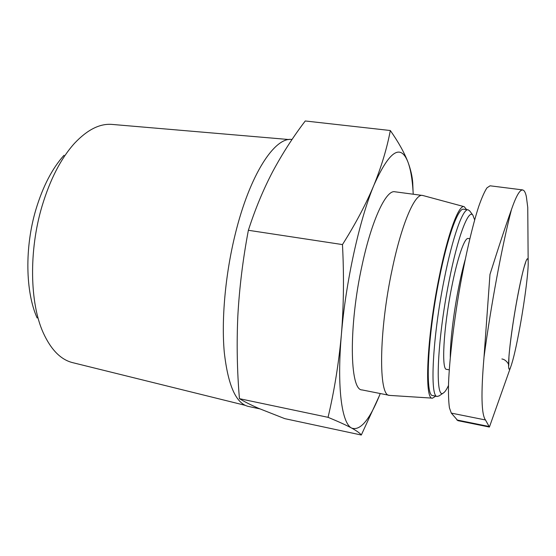 <?xml version="1.0" encoding="UTF-8"?>
<svg xmlns="http://www.w3.org/2000/svg" width="556" height="556" viewBox="0 0 556 556"><rect width="100%" height="100%" fill="white"/><g stroke="black" fill="none" stroke-linecap="round" stroke-linejoin="round"><path stroke-width="0.83" d="M522.675 189.916L490.065 185.801L486.98 187.831C484.54 191.514 481.788 197.734 478.709 206.484C472.371 225.951 465.122 257.219 459.159 291.539C453.355 325.976 449.491 359.753 448.553 383.008C448.31 393.724 448.609 402.009 449.436 407.861L451.305 413.108L457.852 420.649L489.405 427.05L510.7 366.946C506.724 377.454 508.448 350.468 514.606 313.369C520.715 276.262 527.776 250.158 528.158 261.383C528.68 269.709 524.954 299.149 520.187 325.538C516.461 346.061 513.299 359.864 510.7 366.946M379.331 395.837L361.303 435.021C360.079 433.284 356.882 430.969 351.705 428.099C360.121 431.011 369.33 420.26 379.331 395.837L380.255 393.544M351.705 428.099C346.284 425.187 338.402 421.601 328.054 417.327C334.295 390.951 338.743 363.36 341.391 334.566C336.755 387.747 341.85 423.609 351.705 428.099M407.972 162.102C410.675 169.448 412.26 176.28 412.726 182.597L413.087 191.737C412.316 179.122 410.613 169.246 407.972 162.102C400.647 143.351 389.332 150.961 374.028 184.933C359.683 218.925 345.714 281.892 341.391 334.566C343.733 305.703 344.088 275.706 342.468 244.577C355.583 223.79 366.105 203.906 374.028 184.933C381.652 165.931 387.08 147.799 390.319 130.521C398.367 141.982 404.254 152.511 407.972 162.102M413.226 194.204L413.087 191.737M466.623 209.619L464.19 206.672L422.817 195.497L394.829 191.771C386.205 189.665 371.881 219.53 362.22 264.628C348.473 326.212 349.675 390.562 362.053 389.923L389.749 395.413L432.526 398.152L435.779 396.143M422.414 195.413C414.887 193.439 401.654 223.755 392.182 269.347C378.761 331.633 378.448 396.338 389.346 395.358M464.19 206.672C458.749 204.274 447.698 233.805 438.934 278.181C426.647 338.555 424.186 400.522 432.526 398.152M469.813 211.058L468.152 209.827L463.621 209.216C458.262 207.59 447.649 236.328 439.247 278.897C427.446 336.922 424.902 396.873 432.804 395.559L437.287 396.442L439.261 395.802M468.152 209.827C462.967 208.222 452.528 237.03 444.154 279.675C432.408 337.805 429.628 397.804 437.287 396.442M474.657 219.877L472.885 215.186C468.534 208.583 457.734 236.613 448.991 281.475C436.912 341.544 434.861 401.098 443.493 392.89C444.981 391.952 446.635 389.492 448.47 385.523M469.813 238.712L468.187 238.475C464.587 237.37 457.331 258.144 451.548 287.904C443.507 328.109 441.283 370.115 446.544 369.33L449.262 369.837M342.468 244.577L248.372 230.281C242.896 259.298 239.393 287.779 237.85 315.725C236.585 343.712 237.113 371.366 239.441 398.68C244.564 401.766 250.93 404.976 258.54 408.312L284.783 418.647L361.303 435.021M328.054 417.327L239.441 398.68M390.319 130.521L305.258 120.979C293.227 136.741 282.358 153.644 272.662 171.679C263.217 189.749 255.128 209.278 248.372 230.281M64.037 155.263C52.243 168.378 42.868 186.455 35.911 209.501C24.554 247.483 25.458 292.053 37.127 317.976M289.037 139.549L112.18 124.426C99.934 123.342 87.368 129.652 74.469 143.358C60.938 158.384 50.116 179.366 41.999 206.311C28.745 250.749 29.774 302.992 43.166 332.613C50.964 349.745 60.833 359.767 72.773 362.679L245.085 405.303M292.039 139.493C274.879 136.623 249.762 174.403 235.195 234.361C225.347 274.323 221.302 319.498 224.276 352.261C228.023 385.454 236.022 403.503 248.289 406.408L259.777 408.848M528.158 261.383L527.755 207.444L526.393 196.866C525.517 192.508 524.273 190.221 522.661 190.013C519.825 189.61 516.093 196.115 511.478 209.536C505.793 225.402 498.621 247.038 489.968 274.442L484.019 357.098C480.891 393.634 481.385 414.595 485.499 419.975L489.405 427.036M465.136 259.826C462.8 268.103 460.542 277.826 458.359 288.995C453.425 314.168 450.138 342.433 450.284 357.376M451.305 413.108L485.499 419.975M456.837 419.961L489.155 426.508M484.019 357.098C490.802 305.835 502.429 243.855 511.478 209.536M472.885 215.186L469.542 210.689M443.493 392.89L438.879 396.067M501.894 358.974C506.328 359.51 509.081 364.993 508.434 364.243L508.754 365.695L508.948 356.514C509.546 348.292 511.916 329.479 514.905 311.701C518.122 292.324 522.459 272.537 524.093 267.165L525.559 262.647"/></g></svg>
